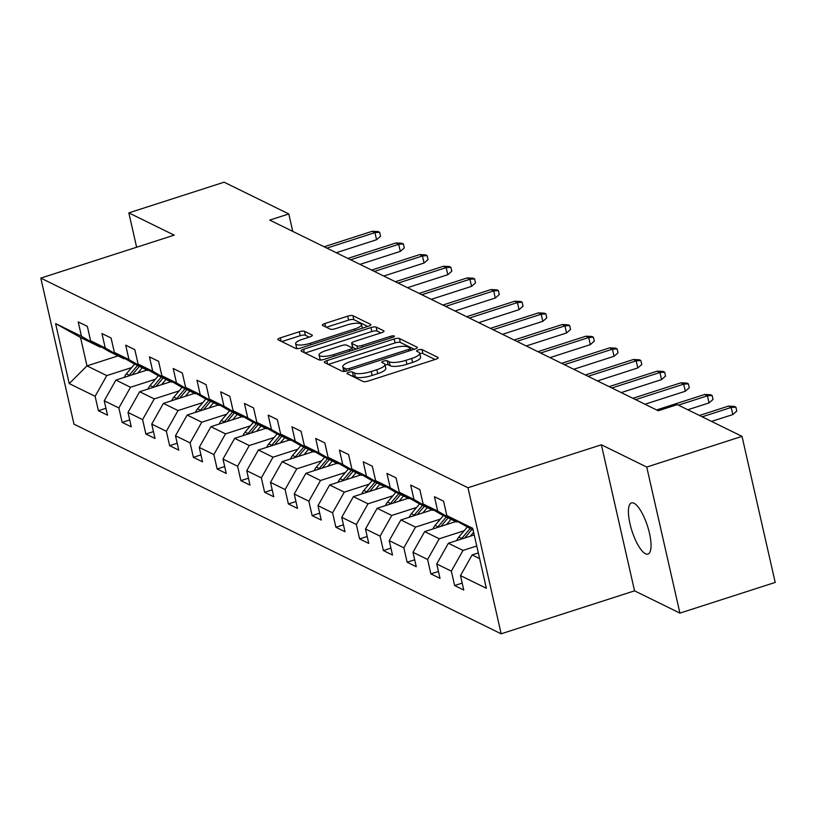 <?xml version="1.0" encoding="UTF-8"?>
<svg xmlns="http://www.w3.org/2000/svg" width="816" height="816" viewBox="0 0 816 816"><rect width="100%" height="100%" fill="white"/><g stroke="black" fill="none" stroke-linecap="round" stroke-linejoin="round"><path stroke-width="1.22" d="M348.769 372.331A2.887 0.775 -12.8 0 0 346.994 373.483A2.887 0.775 -12.8 0 0 347.188 373.687L363.069 381.48A4.121 1.102 -12.8 0 0 368.302 381.011L435.642 359.326A4.121 1.102 -12.8 0 0 438.172 357.673A4.121 1.102 -12.8 0 0 437.886 357.388L422.005 349.595A2.887 0.775 -12.8 0 0 418.343 349.921A2.887 0.775 -12.8 0 0 416.578 351.074A2.887 0.775 -12.8 0 0 416.772 351.278L418.822 352.288A13.199 3.529 -12.8 0 1 419.72 353.216A13.199 3.529 -12.8 0 1 411.641 358.489L406.031 360.295A13.199 3.529 -12.8 0 1 389.273 361.804L387.223 360.794A2.887 0.775 -12.8 0 0 383.551 361.131A2.887 0.775 -12.8 0 0 381.786 362.284A2.887 0.775 -12.8 0 0 381.98 362.488L384.04 363.487A13.199 3.529 -12.8 0 1 384.928 364.426A13.199 3.529 -12.8 0 1 376.849 369.689L371.239 371.504A13.199 3.529 -12.8 0 1 354.481 373.014L352.43 372.004A2.887 0.775 -12.8 0 0 348.769 372.331M645.476 553.768A26.887 8.14 -107.9 0 0 647.975 554.095A26.887 8.14 -107.9 0 0 648.567 529.655A26.887 8.14 -107.9 0 0 633.991 503.237A26.887 8.14 -107.9 0 0 631.492 502.911A26.887 8.14 -107.9 0 0 630.901 527.35A26.887 8.14 -107.9 0 0 645.476 553.768M304.49 331.296A4.121 1.102 -12.8 0 0 299.258 331.765L280.367 337.855A4.121 1.102 -12.8 0 0 277.838 339.497A4.121 1.102 -12.8 0 0 278.113 339.793L295.749 348.442A4.121 1.102 -12.8 0 0 300.982 347.973L368.322 326.288A4.121 1.102 -12.8 0 0 370.852 324.635A4.121 1.102 -12.8 0 0 370.566 324.35L352.93 315.69A4.121 1.102 -12.8 0 0 347.698 316.169L324.88 323.513A4.121 1.102 -12.8 0 0 322.351 325.156A4.121 1.102 -12.8 0 0 322.636 325.451L330.184 329.154A4.121 1.102 -12.8 0 0 335.417 328.685L346.729 325.043A11.026 2.948 -12.8 0 1 361.488 324.554A11.026 2.948 -12.8 0 1 354.725 328.96L310.396 343.24A11.026 2.948 -12.8 0 1 295.647 343.72A11.026 2.948 -12.8 0 1 302.399 339.313L309.794 336.937A4.121 1.102 -12.8 0 0 312.314 335.284A4.121 1.102 -12.8 0 0 312.038 334.999L304.49 331.296L305.388 335.243A4.121 1.102 -12.8 0 0 300.155 335.713L281.836 341.608M174.185 235.141L128.826 212.884L224.104 182.192L288.803 213.955L269.749 220.085L658.257 410.754L677.321 404.614L742.019 436.366L646.741 467.058L601.372 444.791L467.976 487.744L40.8 278.103L174.185 235.141M326.839 360.662A4.121 1.102 -12.8 0 0 324.309 362.304A4.121 1.102 -12.8 0 0 324.595 362.6L342.22 371.249A4.121 1.102 -12.8 0 0 347.463 370.78L414.793 349.095A4.121 1.102 -12.8 0 0 417.323 347.443A4.121 1.102 -12.8 0 0 417.037 347.157L399.412 338.497A4.121 1.102 -12.8 0 0 394.169 338.977L326.839 360.662L327.614 364.079M318.985 359.846L301.349 351.196A4.121 1.102 -12.8 0 1 301.073 350.9A4.121 1.102 -12.8 0 1 303.603 349.258L370.933 327.573A4.121 1.102 -12.8 0 1 376.176 327.094L383.714 330.796A4.121 1.102 -12.8 0 1 383.999 331.092A4.121 1.102 -12.8 0 1 381.47 332.734L354.164 341.537A4.121 1.102 -12.8 0 0 351.635 343.179A4.121 1.102 -12.8 0 0 351.92 343.475L356.918 345.923A4.121 1.102 -12.8 0 0 362.161 345.454L390.589 336.304A2.887 0.775 -12.8 0 1 394.444 336.172A2.887 0.775 -12.8 0 1 392.68 337.324L324.217 359.377A4.121 1.102 -12.8 0 1 318.985 359.846M467.976 487.744L501.167 633.808L73.981 424.157L40.8 278.103M105.947 408.275L98.389 410.703L107.518 415.191L104.244 400.778L118.861 407.949L122.135 422.362L131.264 426.839L128 412.437L142.606 419.608L145.88 434.02L155.02 438.498L151.745 424.096L166.362 431.266L169.636 445.669L178.765 450.157L175.491 435.744L190.108 442.915L193.382 457.327L202.521 461.805L199.247 447.403L213.853 454.573L217.127 468.986L226.267 473.464L222.992 459.061L237.609 466.232L240.883 480.634L250.012 485.122L246.738 470.71L261.355 477.88L264.629 492.293L273.768 496.771L270.494 482.368L285.1 489.539L288.374 503.951L297.514 508.429L294.239 494.027L308.856 501.197L312.13 515.6L321.259 520.088L317.985 505.675L332.602 512.846L335.876 527.258L345.015 531.736L341.741 517.334L356.357 524.504L359.621 538.917L368.761 543.395L365.486 528.992L380.103 536.163L383.377 550.565L392.506 555.053L389.232 540.641L403.849 547.811L407.123 562.224L416.262 566.702L412.988 552.299L427.604 559.47L430.879 573.883L440.008 578.36L436.733 563.958L451.35 571.129L454.624 585.531L463.753 590.019L460.479 575.606L486.367 588.305L472.729 528.309L446.852 515.61L443.578 501.197L434.449 496.72L437.713 511.122L456.552 522.005L441.935 514.835L423.106 503.951L419.832 489.549L410.693 485.061L413.967 499.474L432.796 510.347L418.19 503.176L399.35 492.293L396.076 477.89L386.947 473.402L390.221 487.815L409.051 498.698L394.434 491.518L375.605 480.644L372.331 466.232L363.202 461.754L366.466 476.156L385.305 487.04L370.688 479.869L351.859 468.986L348.585 454.583L339.446 450.095L342.72 464.508L361.549 475.381L346.943 468.211L328.103 457.327L324.829 442.925L315.7 438.437L318.974 452.849L337.804 463.733L323.187 456.552L304.358 445.679L301.084 431.266L291.944 426.788L295.219 441.191L314.058 452.074L299.441 444.904L280.612 434.02L277.338 419.618L268.199 415.13L271.473 429.542L290.302 440.416L275.686 433.245L256.856 422.362L253.582 407.959L244.453 403.471L247.727 417.884L266.557 428.767L251.94 421.586L233.111 410.713L229.837 396.301L220.697 391.823L223.972 406.225L242.811 417.109L228.194 409.938L209.355 399.055L206.091 384.652L196.952 380.164L200.226 394.577L219.055 405.45L204.439 398.279L185.609 387.396L182.335 372.994L173.206 368.506L176.48 382.918L195.31 393.802L180.693 386.621L161.864 375.748L158.59 361.335L149.45 356.857L152.725 371.26L171.564 382.143L156.947 374.972L138.108 364.089L134.844 349.687L125.705 345.199L128.979 359.611L147.808 370.484L133.192 363.314L114.362 352.43L111.088 338.028L101.959 333.54L105.233 347.953L124.063 358.836L109.446 351.655L90.617 340.782L87.343 326.369L78.203 321.892L81.478 336.294L100.307 347.177L80.519 337.467L86.975 365.884L106.774 375.595L131.651 367.588M98.389 410.703L95.115 396.301L69.227 383.602L55.6 323.595L81.478 336.294M90.617 340.782L105.233 347.953M114.362 352.43L128.979 359.611M138.108 364.089L152.725 371.26M161.864 375.748L176.48 382.918M185.609 387.396L200.226 394.577M209.355 399.055L223.972 406.225M233.111 410.713L247.727 417.884M256.856 422.362L271.473 429.542M280.612 434.02L295.219 441.191M304.358 445.679L318.974 452.849M328.103 457.327L342.72 464.508M351.859 468.986L366.466 476.156M375.605 480.644L390.221 487.815M399.35 492.293L413.967 499.474M423.106 503.951L437.713 511.122M155.397 379.246L130.519 387.253L115.903 380.083L146.972 370.076M124.94 358.55L124.063 358.836M115.903 380.083L104.244 400.778M130.519 387.253L118.861 407.949M179.153 390.895L154.265 398.912L139.648 391.741L170.717 381.735M148.696 370.199L147.808 370.484M139.648 391.741L128 412.437M154.265 398.912L142.606 419.608M202.898 402.553L178.021 410.56L163.404 403.39L194.473 393.383M172.441 381.857L171.564 382.143M163.404 403.39L151.745 424.096M178.021 410.56L166.362 431.266M226.644 414.212L201.766 422.219L187.15 415.048L218.219 405.042M196.187 393.516L195.31 393.802M187.15 415.048L175.491 435.744M201.766 422.219L190.108 442.915M250.4 425.86L225.512 433.877L210.895 426.707L241.964 416.701M219.943 405.164L219.055 405.45M210.895 426.707L199.247 447.403M225.512 433.877L213.853 454.573M274.145 437.519L249.268 445.526L234.651 438.355L265.72 428.349M243.688 416.823L242.811 417.109M234.651 438.355L222.992 459.061M249.268 445.526L237.609 466.232M297.891 449.177L273.013 457.184L258.397 450.014L289.466 440.008M267.444 428.482L266.557 428.767M258.397 450.014L246.738 470.71M273.013 457.184L261.355 477.88M321.647 460.826L296.759 468.843L282.152 461.672L313.211 451.666M291.19 440.13L290.302 440.416M282.152 461.672L270.494 482.368M296.759 468.843L285.1 489.539M345.392 472.484L320.515 480.491L305.898 473.321L336.967 463.315M314.935 451.789L314.058 452.074M305.898 473.321L294.239 494.027M320.515 480.491L308.856 501.197M369.138 484.143L344.26 492.15L329.644 484.979L360.713 474.973M338.691 463.447L337.804 463.733M329.644 484.979L317.985 505.675M344.26 492.15L332.602 512.846M392.894 495.791L368.006 503.809L353.399 496.638L384.469 486.632M362.437 475.096L361.549 475.381M353.399 496.638L341.741 517.334M368.006 503.809L356.357 524.504M416.639 507.45L391.762 515.457L377.145 508.286L408.214 498.28M386.182 486.754L385.305 487.04M377.145 508.286L365.486 528.992M391.762 515.457L380.103 536.163M440.385 519.109L415.507 527.116L400.891 519.945L431.96 509.939M409.938 498.413L409.051 498.698M400.891 519.945L389.232 540.641M415.507 527.116L403.849 547.811M464.141 530.757L439.253 538.774L424.646 531.604L455.716 521.597M433.684 510.061L432.796 510.347M424.646 531.604L412.988 552.299M439.253 538.774L427.604 559.47M476.748 545.996L463.009 550.423L448.392 543.252L474.239 534.929M457.429 521.72L456.552 522.005M448.392 543.252L436.733 563.958M463.009 550.423L451.35 571.129M479.604 558.572L472.138 554.911L478.319 552.922M473.147 530.155L446.852 515.61M472.138 554.911L460.479 575.606M601.372 444.791L634.552 590.845L679.922 613.112L646.741 467.058M679.922 613.112L775.2 582.43L742.019 436.366M128.826 212.884L136.629 247.238M634.552 590.845L501.167 633.808M292.76 231.387L288.803 213.955M118.045 355.878L86.975 365.884L69.227 383.602M101.194 346.892L100.307 347.177M55.6 323.595L80.519 337.467M106.774 375.595L95.115 396.301M462.182 583.103L454.624 585.531M438.437 571.445L430.879 573.883M414.691 559.786L407.123 562.224M390.935 548.138L383.377 550.565M367.19 536.479L359.621 538.917M343.444 524.821L335.876 527.258M319.688 513.172L312.13 515.6M295.943 501.514L288.374 503.951M272.187 489.855L264.629 492.293M248.441 478.207L240.883 480.634M224.696 466.548L217.127 468.986M200.94 454.889L193.382 457.327M177.194 443.241L169.636 445.669M153.449 431.582L145.88 434.02M129.693 419.924L122.135 422.362M351.604 375.85A2.887 0.775 -12.8 0 1 353.328 375.952L355.378 376.961A13.199 3.529 -12.8 0 0 372.137 375.452L371.239 371.504M384.928 364.426L385.825 368.373A13.199 3.529 -12.8 0 1 377.747 373.636L372.137 375.452M419.72 353.216L420.617 357.163A13.199 3.529 -12.8 0 1 412.539 362.437L406.919 364.242A13.199 3.529 -12.8 0 1 390.17 365.752L388.12 364.742A2.887 0.775 -12.8 0 0 385.04 364.905M435.071 359.509L422.902 353.542A2.887 0.775 -12.8 0 0 419.832 353.695M414.222 349.279L400.309 342.445A4.121 1.102 -12.8 0 0 395.066 342.924L328.307 364.415M345.821 368.761A2.887 0.775 -12.8 0 0 349.483 368.424L408.592 349.391A2.887 0.775 -12.8 0 0 410.356 348.238A2.887 0.775 -12.8 0 0 410.162 348.034L407.99 346.973A13.199 3.529 -12.8 0 0 391.241 348.483L350.839 361.488A13.199 3.529 -12.8 0 0 342.751 366.761A13.199 3.529 -12.8 0 0 343.648 367.69L345.821 368.761L346.341 371.086M342.751 366.761L343.648 370.709A13.199 3.529 -12.8 0 0 344.189 371.433M305.072 353.012L371.831 331.52L370.933 327.573M380.899 332.928L377.063 331.041A4.121 1.102 -12.8 0 0 371.831 331.52M352.655 346.739A4.121 1.102 -12.8 0 0 352.532 347.126A4.121 1.102 -12.8 0 0 352.808 347.422L356.194 349.075M325.829 350.656A11.026 2.948 -12.8 0 0 319.066 355.062A11.026 2.948 -12.8 0 0 333.815 354.583L349.442 349.554A4.121 1.102 -12.8 0 0 351.961 347.902A4.121 1.102 -12.8 0 0 351.686 347.616L346.678 345.158A4.121 1.102 -12.8 0 0 341.445 345.627L325.829 350.656M319.066 355.062L319.964 359.009A11.026 2.948 -12.8 0 0 321.259 359.999M309.213 337.12L305.388 335.243M295.647 343.72L296.545 347.667A11.026 2.948 -12.8 0 0 297.718 348.626M367.751 326.471L353.828 319.637A4.121 1.102 -12.8 0 0 348.595 320.117L326.349 327.277M753.25 485.816L754.3 490.416M711.542 421.413L732.799 414.569L731.177 407.459L702.158 416.813M728.443 406.123L734.359 406.399L735.889 407.143L731.177 407.459L728.443 406.123L699.414 415.466M735.889 407.143L736.787 411.091L732.799 414.569M470.312 536.194L473.627 532.267M456.766 540.559A11.128 10.19 -63.9 0 1 458.827 537.04L467.14 527.207M464.692 537.999L471.862 529.523M470.036 528.625L461.723 538.468A11.128 10.19 116.1 0 0 461.203 539.131M446.566 524.535L451.003 519.282M433.01 528.901A11.128 10.19 -63.9 0 1 435.081 525.392L443.394 515.549M440.946 526.351L448.106 517.864M446.281 516.967L437.978 526.81A11.128 10.19 116.1 0 0 437.447 527.473M687.796 409.754L709.043 402.91L707.431 395.811L678.412 405.154M704.687 394.465L710.614 394.75L712.133 395.495L707.431 395.811L704.687 394.465L656.615 409.948M712.133 395.495L713.031 399.442L709.043 402.91M644.987 404.236L685.297 391.262L683.686 384.152L635.603 399.636M680.942 382.806L686.868 383.092L688.388 383.836L683.686 384.152L680.942 382.806L632.869 398.29M688.388 383.836L689.285 387.784L685.297 391.262M422.821 512.887L427.258 507.623M409.265 517.252A11.128 10.19 -63.9 0 1 411.335 513.733L419.638 503.89M417.2 514.692L424.361 506.206M422.535 505.308L414.222 515.151A11.128 10.19 116.1 0 0 413.702 515.814M399.065 501.228L403.502 495.975M385.519 505.594A11.128 10.19 -63.9 0 1 387.58 502.075L395.893 492.242M393.445 503.033L400.615 494.557M398.789 493.66L390.476 503.503A11.128 10.19 116.1 0 0 389.956 504.166M375.319 489.569L379.756 484.316M361.763 493.935A11.128 10.19 -63.9 0 1 363.834 490.426L372.147 480.583M369.699 491.385L376.859 482.899M375.034 482.001L366.731 491.844A11.128 10.19 116.1 0 0 366.2 492.507M621.241 392.588L661.552 379.603L659.93 372.494L611.857 387.977M657.196 371.158L663.112 371.433L664.642 372.178L659.93 372.494L657.196 371.158L609.113 386.641M664.642 372.178L665.54 376.125L661.552 379.603M597.485 380.929L637.796 367.945L636.184 360.845L588.112 376.329M633.44 359.499L639.367 359.785L640.886 360.529L636.184 360.845L633.44 359.499L585.368 374.983M640.886 360.529L641.784 364.477L637.796 367.945M573.74 369.271L614.05 356.296L612.439 349.187L564.356 364.67M609.695 347.84L615.621 348.126L617.141 348.871L612.439 349.187L609.695 347.84L561.622 363.324M617.141 348.871L618.038 352.818L614.05 356.296M351.574 477.921L356.011 472.658M338.018 482.287A11.128 10.19 -63.9 0 1 340.088 478.768L348.391 468.925M345.953 479.726L353.114 471.24M351.288 470.342L342.975 480.185A11.128 10.19 116.1 0 0 342.455 480.848M549.994 357.622L590.305 344.638L588.683 337.528L540.61 353.012M585.949 336.192L591.865 336.467L593.395 337.212L588.683 337.528L585.949 336.192L537.866 351.676M593.395 337.212L594.283 341.159L590.305 344.638M327.818 466.262L332.255 461.009M314.272 470.628A11.128 10.19 -63.9 0 1 316.333 467.109L324.646 457.276M322.198 468.068L329.368 459.592M327.542 458.694L319.229 468.537A11.128 10.19 116.1 0 0 318.709 469.2M526.238 345.964L566.549 332.979L564.937 325.88L516.854 341.363M562.193 324.533L568.12 324.819L569.639 325.564L564.937 325.88L562.193 324.533L514.121 340.017M569.639 325.564L570.537 329.511L566.549 332.979M304.072 454.604L308.509 449.351M290.516 458.969A11.128 10.19 -63.9 0 1 292.587 455.461L300.9 445.618M298.452 456.419L305.612 447.933M303.787 447.035L295.484 456.878A11.128 10.19 116.1 0 0 294.953 457.541M502.493 334.305L542.803 321.331L541.192 314.221L493.109 329.705M538.448 312.875L544.374 313.16L545.894 313.905L541.192 314.221L538.448 312.875L490.365 328.358M545.894 313.905L546.791 317.852L542.803 321.331M280.327 442.955L284.764 437.692M266.771 447.321A11.128 10.19 -63.9 0 1 268.841 443.802L277.144 433.959M274.706 444.761L281.867 436.274M280.041 435.377L271.728 445.22A11.128 10.19 116.1 0 0 271.208 445.883M478.747 322.657L519.058 309.672L517.436 302.563L469.363 318.046M514.702 301.226L520.618 301.502L522.148 302.246L517.436 302.563L514.702 301.226L466.619 316.71M522.148 302.246L523.036 306.194L519.058 309.672M256.571 431.297L261.008 426.044M243.025 435.662A11.128 10.19 -63.9 0 1 245.086 432.143L253.399 422.311M250.951 433.102L258.121 424.626M256.295 423.728L247.982 433.571A11.128 10.19 116.1 0 0 247.462 434.234M454.991 310.998L495.302 298.013L493.69 290.914L445.607 306.398M490.946 289.568L496.873 289.853L498.392 290.598L493.69 290.914L490.946 289.568L442.874 305.051M498.392 290.598L499.29 294.545L495.302 298.013M232.825 419.638L237.262 414.385M219.269 424.004A11.128 10.19 -63.9 0 1 221.34 420.495L229.653 410.652M227.205 421.454L234.365 412.967M232.54 412.07L224.237 421.913A11.128 10.19 116.1 0 0 223.706 422.576M431.246 299.339L471.556 286.365L469.945 279.256L421.862 294.739M467.201 277.909L473.127 278.195L474.647 278.939L469.945 279.256L467.201 277.909L419.118 293.393M474.647 278.939L475.544 282.887L471.556 286.365M209.069 407.99L213.517 402.727M195.524 412.355A11.128 10.19 -63.9 0 1 197.594 408.836L205.897 398.993M203.459 409.795L210.62 401.309M208.794 400.411L200.481 410.254A11.128 10.19 116.1 0 0 199.961 410.917M407.49 287.691L447.811 274.706L446.189 267.597L398.116 283.081M443.455 266.261L449.371 266.536L450.891 267.281L446.189 267.597L443.455 266.261L395.372 281.734M450.891 267.281L451.789 271.228L447.811 274.706M185.324 396.331L189.761 391.078M171.778 400.697A11.128 10.19 -63.9 0 1 173.839 397.178L182.152 387.345M179.704 398.137L186.874 389.66M185.038 388.763L176.735 398.606A11.128 10.19 116.1 0 0 176.215 399.269M383.744 276.032L424.055 263.048L422.443 255.949L374.36 271.432M419.699 254.602L425.626 254.888L427.145 255.632L422.443 255.949L419.699 254.602L371.627 270.086M427.145 255.632L428.043 259.58L424.055 263.048M161.578 384.673L166.015 379.42M148.022 389.038A11.128 10.19 -63.9 0 1 150.093 385.529L158.406 375.686M155.958 386.488L163.118 378.002M161.293 377.104L152.98 386.947A11.128 10.19 116.1 0 0 152.459 387.61M359.999 264.374L400.309 251.399L398.698 244.29L350.615 259.774M395.954 242.944L401.88 243.229L403.4 243.974L398.698 244.29L395.954 242.944L347.871 258.427M403.4 243.974L404.297 247.921L400.309 251.399M137.822 373.024L142.259 367.761M124.277 377.39A11.128 10.19 -63.9 0 1 126.347 373.871L134.65 364.028M132.212 374.83L139.373 366.343M137.547 365.446L129.234 375.289A11.128 10.19 116.1 0 0 128.714 375.952M336.243 252.725L376.553 239.741L374.942 232.631L326.869 248.115M372.208 231.295L378.124 231.571L379.644 232.315L374.942 232.631L372.208 231.295L324.125 246.769M379.644 232.315L380.542 236.263L376.553 239.741M355.378 376.961L354.481 373.014M377.747 373.636L376.849 369.689M388.12 364.742L387.223 360.794M390.17 365.752L389.273 361.804M406.919 364.242L406.031 360.295M412.539 362.437L411.641 358.489M422.902 353.542L422.005 349.595M438.039 358.061L437.886 357.388M353.328 375.952L352.43 372.004M395.066 342.924L394.169 338.977M400.309 342.445L399.412 338.497M417.19 347.83L417.037 347.157M349.84 370.015L349.483 368.424M408.949 350.972L408.592 349.391M344.495 371.402L343.648 367.69M304.378 352.675L303.603 349.258M377.063 331.041L376.176 327.094M383.867 331.48L383.714 330.796M352.808 347.422L351.92 343.475M357.541 348.646L356.918 345.923M362.518 347.045L362.161 345.454M390.946 337.885L390.589 336.304M334.183 356.164L333.815 354.583M349.799 351.135L349.442 349.554M312.191 335.672L312.038 334.999M310.753 344.821L310.396 343.24M355.082 330.551L354.725 328.96M325.655 326.941L324.88 323.513M348.595 320.117L347.698 316.169M353.828 319.637L352.93 315.69M370.719 325.023L370.566 324.35M281.143 341.272L280.367 337.855M300.155 335.713L299.258 331.765M458.827 537.04L461.723 538.468M435.081 525.392L437.978 526.81M411.335 513.733L414.222 515.151M387.58 502.075L390.476 503.503M363.834 490.426L366.731 491.844M340.088 478.768L342.975 480.185M316.333 467.109L319.229 468.537M292.587 455.461L295.484 456.878M268.841 443.802L271.728 445.22M245.086 432.143L247.982 433.571M221.34 420.495L224.237 421.913M197.594 408.836L200.481 410.254M173.839 397.178L176.735 398.606M150.093 385.529L152.98 386.947M126.347 373.871L129.234 375.289M410.836 350.37L410.356 348.238M352.532 347.126L351.635 343.179M352.502 350.268L351.961 347.902M362.314 328.216L361.488 324.554"/></g></svg>
